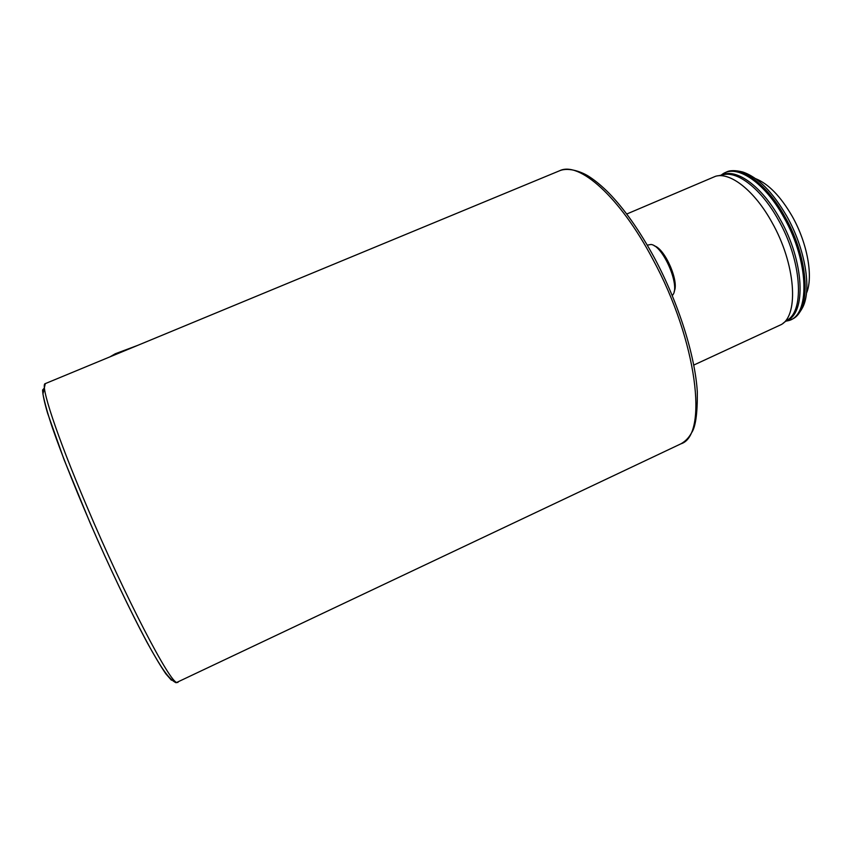 <?xml version="1.0" encoding="UTF-8"?>
<svg xmlns="http://www.w3.org/2000/svg" width="852" height="852" viewBox="0 0 852 852"><rect width="100%" height="100%" fill="white"/><g stroke="black" fill="none" stroke-linecap="round" stroke-linejoin="round"><path stroke-width="1.28" d="M693.773 365.071L781.369 324.516C799.165 314.857 795.555 263.737 771.987 222.425C754.659 190.805 730.292 171.806 715.584 176.268L626.731 214.022M755.554 178.622C768.387 183.755 780.602 196.311 792.2 216.291C807.526 243.257 813.479 277.049 806.439 293.29M137.758 345.348L115.265 353.761L109.908 356.871M654.251 245.834C664.943 248.582 679.395 281.65 674.177 291.395M672.281 295.601L672.963 294.696C680.279 285.399 662.803 245.397 651.013 244.481L647.275 245.12M721.868 175.043C736.224 167.801 762.05 186.29 780.102 219.198C804.469 261.67 806.482 313.994 786.492 320.671M177.93 682.452L177.035 682.452C170.496 683.9 125.265 597.295 86.915 506.557C56.338 434.797 39.81 383.911 45.305 383.613L559.615 170.751C578.987 161.028 619.745 196.535 652.707 259.029C697.468 341.194 708.491 435.681 680.823 443.871L176.066 682.761C168.323 679.012 160.602 666.392 150.122 647.871C135.457 621.172 116.234 581.703 97.447 539.572C78.799 497.376 62.388 456.587 52.387 427.715C47.957 414.573 44.805 403.347 42.941 394.05L45.305 383.613M725.925 172.296L726.128 172.2C729.642 170.198 735.169 170.123 742.699 171.987C757.897 177.099 772.594 191.86 786.811 216.259C805.278 248.731 811.945 289.446 802.744 307.284C799.069 314.111 795.31 318.158 791.465 319.415L791.252 319.511M717.672 175.863L722.816 174.862C737.417 170.464 761.411 189.027 778.398 219.954C801.508 260.35 804.895 310.479 787.269 320.096L783.073 323.238M721.016 175.214L722.613 174.053C736.756 163.882 764.595 182.232 783.851 217.345C809.688 262.235 810.188 317.029 787.738 320.789L785.8 321.193M725.712 172.381C740.356 165.32 766.385 183.957 784.554 217.015C809.102 259.743 811.147 312.482 791.05 319.617L791.465 319.415C811.583 312.279 809.549 259.54 785.001 216.823C766.832 183.766 740.793 165.139 726.128 172.2L721.069 175.203M171.412 680.194L165.884 673.889C160.847 666.541 154.521 655.944 146.885 642.078C130.718 611.906 109.567 567.624 90.014 522.713L64.145 459.867L47.531 413.039C44.336 402.037 42.696 394.348 42.6 389.982L44.442 387.948M559.615 170.751C569.061 166.811 583.087 172.423 589.765 177.024C595.793 181.007 602.076 186.258 608.626 192.786C624.441 209.006 639.809 230.903 654.751 258.497M785.842 321.161L791.05 319.617M654.837 258.667C678.724 303.461 695.179 356.019 697.33 392.101C697.5 413.539 695.573 427.118 691.547 432.816C688.917 437.715 685.338 441.4 680.823 443.871"/></g></svg>
